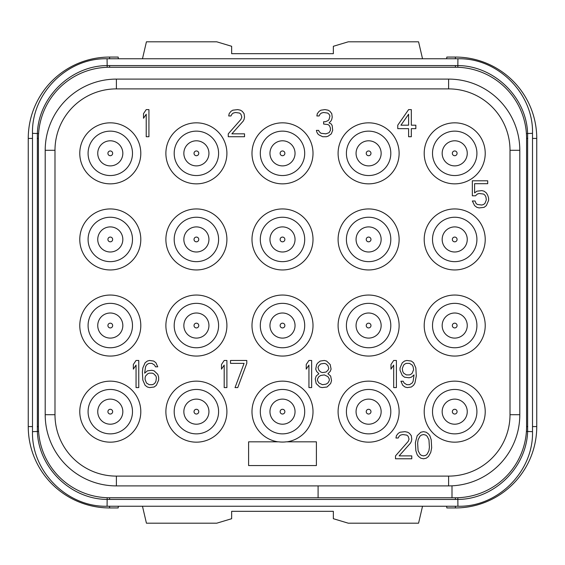 <?xml version="1.0" encoding="UTF-8"?>
<svg xmlns="http://www.w3.org/2000/svg" width="565" height="565" viewBox="0 0 565 565"><rect width="100%" height="100%" fill="white"/><g stroke="black" fill="none" stroke-linecap="round" stroke-linejoin="round"><path stroke-width="0.85" d="M452 485.822L452 497.765L109.61 497.765A71.19 71.19 0 0 1 38.42 426.575L38.42 138.425A71.19 71.19 0 0 1 109.61 67.235L455.39 67.235A71.19 71.19 0 0 1 526.58 138.425L526.58 426.575A71.19 71.19 0 0 1 455.39 497.765L452 497.765L455.39 497.765L455.39 499.46L107.068 499.425C70.879 499.234 38.597 467.841 37.375 431.66L37.375 133.34C38.597 97.159 70.879 65.766 107.068 65.575L457.933 65.575C494.121 65.766 526.403 97.159 527.625 133.34L527.625 431.66C526.403 467.841 494.121 499.234 457.933 499.425L455.39 499.46M456.781 497.751L455.39 497.765M526.509 429.69L526.418 431.427L532.513 431.66C533.537 471.514 497.786 507.264 457.933 506.24L457.82 497.723M532.513 431.66L532.513 133.34L526.418 133.573L526.509 135.31M108.219 67.249L456.781 67.249M38.491 135.31L38.582 133.573L32.488 133.34C31.463 93.486 67.214 57.736 107.068 58.76L107.18 67.277M457.933 506.24L107.068 506.24C67.207 507.264 31.456 471.507 32.488 431.66L38.582 431.427L38.491 429.69M318.095 485.9L318.095 497.765L108.219 497.751M526.58 138.425L526.58 426.575L526.58 138.425L527.767 138.425M38.42 426.575L38.42 138.425L38.42 426.575L37.233 426.575M119.399 67.235L109.61 67.235L109.61 65.54M455.39 65.54L455.39 67.235L445.601 67.235M109.61 499.46L109.61 497.765L119.399 497.765M32.488 426.575L28.25 426.575A81.36 81.36 0 0 0 109.61 507.935L118.17 507.935L118.375 506.24M118.375 58.76L118.17 57.065L109.61 57.065A81.36 81.36 0 0 0 28.25 138.425L28.25 426.575M446.625 506.24L446.83 507.935L455.39 507.935A81.36 81.36 0 0 0 536.75 426.575L536.75 138.425A81.36 81.36 0 0 0 455.39 57.065L446.83 57.065L446.625 58.76M422.528 506.24L418.573 523.19L348.266 523.19L333.35 518.712L333.35 511.325L231.65 511.325L231.65 518.712L216.734 523.19L146.427 523.19L142.472 506.24M142.472 58.76L146.427 41.81L216.734 41.81L231.65 46.288L231.65 53.675L333.35 53.675L333.35 46.288L348.266 41.81L418.573 41.81L422.528 58.76M448.61 485.9L116.39 485.9A71.19 71.19 0 0 1 45.2 414.71L45.2 150.29A71.19 71.19 0 0 1 116.39 79.1L448.61 79.1A71.19 71.19 0 0 1 519.8 150.29L519.8 414.71A71.19 71.19 0 0 1 448.61 485.9L448.61 476.111L116.39 476.111A61.401 61.401 0 0 1 54.989 414.71L54.989 150.29A61.401 61.401 0 0 1 116.39 88.889L448.61 88.889A61.401 61.401 0 0 1 510.011 150.29L510.011 414.71A61.401 61.401 0 0 1 448.61 476.111M454.712 381.149A30.51 30.51 0 0 0 424.202 411.659A30.51 30.51 0 0 0 454.712 442.169A30.51 30.51 0 0 0 485.222 411.659A30.51 30.51 0 0 0 454.712 381.149M368.606 381.149A30.51 30.51 0 0 0 338.096 411.659A30.51 30.51 0 0 0 368.606 442.169A30.51 30.51 0 0 0 399.116 411.659A30.51 30.51 0 0 0 368.606 381.149M196.394 381.149A30.51 30.51 0 0 0 165.884 411.659A30.51 30.51 0 0 0 196.394 442.169A30.51 30.51 0 0 0 226.904 411.659A30.51 30.51 0 0 0 196.394 381.149M110.288 381.149A30.51 30.51 0 0 0 79.778 411.659A30.51 30.51 0 0 0 110.288 442.169A30.51 30.51 0 0 0 140.798 411.659A30.51 30.51 0 0 0 110.288 381.149M454.712 295.043A30.51 30.51 0 0 0 424.202 325.553A30.51 30.51 0 0 0 454.712 356.063A30.51 30.51 0 0 0 485.222 325.553A30.51 30.51 0 0 0 454.712 295.043M368.606 295.043A30.51 30.51 0 0 0 338.096 325.553A30.51 30.51 0 0 0 368.606 356.063A30.51 30.51 0 0 0 399.116 325.553A30.51 30.51 0 0 0 368.606 295.043M282.5 295.043A30.51 30.51 0 0 0 251.99 325.553A30.51 30.51 0 0 0 282.5 356.063A30.51 30.51 0 0 0 313.01 325.553A30.51 30.51 0 0 0 282.5 295.043M196.394 295.043A30.51 30.51 0 0 0 165.884 325.553A30.51 30.51 0 0 0 196.394 356.063A30.51 30.51 0 0 0 226.904 325.553A30.51 30.51 0 0 0 196.394 295.043M110.288 295.043A30.51 30.51 0 0 0 79.778 325.553A30.51 30.51 0 0 0 110.288 356.063A30.51 30.51 0 0 0 140.798 325.553A30.51 30.51 0 0 0 110.288 295.043M454.712 208.937A30.51 30.51 0 0 0 424.202 239.447A30.51 30.51 0 0 0 454.712 269.957A30.51 30.51 0 0 0 485.222 239.447A30.51 30.51 0 0 0 454.712 208.937M368.606 208.937A30.51 30.51 0 0 0 338.096 239.447A30.51 30.51 0 0 0 368.606 269.957A30.51 30.51 0 0 0 399.116 239.447A30.51 30.51 0 0 0 368.606 208.937M282.5 208.937A30.51 30.51 0 0 0 251.99 239.447A30.51 30.51 0 0 0 282.5 269.957A30.51 30.51 0 0 0 313.01 239.447A30.51 30.51 0 0 0 282.5 208.937M196.394 208.937A30.51 30.51 0 0 0 165.884 239.447A30.51 30.51 0 0 0 196.394 269.957A30.51 30.51 0 0 0 226.904 239.447A30.51 30.51 0 0 0 196.394 208.937M110.288 208.937A30.51 30.51 0 0 0 79.778 239.447A30.51 30.51 0 0 0 110.288 269.957A30.51 30.51 0 0 0 140.798 239.447A30.51 30.51 0 0 0 110.288 208.937M454.712 122.831A30.51 30.51 0 0 0 424.202 153.341A30.51 30.51 0 0 0 454.712 183.851A30.51 30.51 0 0 0 485.222 153.341A30.51 30.51 0 0 0 454.712 122.831M368.606 122.831A30.51 30.51 0 0 0 338.096 153.341A30.51 30.51 0 0 0 368.606 183.851A30.51 30.51 0 0 0 399.116 153.341A30.51 30.51 0 0 0 368.606 122.831M282.5 122.831A30.51 30.51 0 0 0 251.99 153.341A30.51 30.51 0 0 0 282.5 183.851A30.51 30.51 0 0 0 313.01 153.341A30.51 30.51 0 0 0 282.5 122.831M196.394 122.831A30.51 30.51 0 0 0 165.884 153.341A30.51 30.51 0 0 0 196.394 183.851A30.51 30.51 0 0 0 226.904 153.341A30.51 30.51 0 0 0 196.394 122.831M110.288 122.831A30.51 30.51 0 0 0 79.778 153.341A30.51 30.51 0 0 0 110.288 183.851A30.51 30.51 0 0 0 140.798 153.341A30.51 30.51 0 0 0 110.288 122.831M287.034 441.83A30.51 30.51 0 0 0 312.925 409.385A30.51 30.51 0 0 0 282.5 381.149A30.51 30.51 0 0 0 252.075 409.385A30.51 30.51 0 0 0 277.966 441.83M454.712 389.455A22.205 22.205 0 0 1 476.916 411.659A22.205 22.205 0 0 1 454.712 433.864A22.205 22.205 0 0 1 432.507 411.659A22.205 22.205 0 0 1 454.712 389.455M467.255 411.659A12.543 12.543 0 0 1 454.712 424.202A12.543 12.543 0 0 1 442.169 411.659A12.543 12.543 0 0 1 454.712 399.116A12.543 12.543 0 0 1 467.255 411.659A12.543 12.543 0 0 1 454.712 424.202A12.543 12.543 0 0 1 442.169 411.659A12.543 12.543 0 0 1 454.712 399.116A12.543 12.543 0 0 1 467.255 411.659M368.606 389.455A22.205 22.205 0 0 1 390.811 411.659A22.205 22.205 0 0 1 368.606 433.864A22.205 22.205 0 0 1 346.402 411.659A22.205 22.205 0 0 1 368.606 389.455M381.149 411.659A12.543 12.543 0 0 1 368.606 424.202A12.543 12.543 0 0 1 356.063 411.659A12.543 12.543 0 0 1 368.606 399.116A12.543 12.543 0 0 1 381.149 411.659A12.543 12.543 0 0 1 368.606 424.202A12.543 12.543 0 0 1 356.063 411.659A12.543 12.543 0 0 1 368.606 399.116A12.543 12.543 0 0 1 381.149 411.659M196.394 389.455A22.205 22.205 0 0 1 218.599 411.659A22.205 22.205 0 0 1 196.394 433.864A22.205 22.205 0 0 1 174.19 411.659A22.205 22.205 0 0 1 196.394 389.455M208.937 411.659A12.543 12.543 0 0 1 196.394 424.202A12.543 12.543 0 0 1 183.851 411.659A12.543 12.543 0 0 1 196.394 399.116A12.543 12.543 0 0 1 208.937 411.659A12.543 12.543 0 0 1 196.394 424.202A12.543 12.543 0 0 1 183.851 411.659A12.543 12.543 0 0 1 196.394 399.116A12.543 12.543 0 0 1 208.937 411.659M110.288 389.455A22.205 22.205 0 0 1 132.493 411.659A22.205 22.205 0 0 1 110.288 433.864A22.205 22.205 0 0 1 88.084 411.659A22.205 22.205 0 0 1 110.288 389.455M122.831 411.659A12.543 12.543 0 0 1 110.288 424.202A12.543 12.543 0 0 1 97.745 411.659A12.543 12.543 0 0 1 110.288 399.116A12.543 12.543 0 0 1 122.831 411.659A12.543 12.543 0 0 1 110.288 424.202A12.543 12.543 0 0 1 97.745 411.659A12.543 12.543 0 0 1 110.288 399.116A12.543 12.543 0 0 1 122.831 411.659M454.712 303.349A22.205 22.205 0 0 1 476.916 325.553A22.205 22.205 0 0 1 454.712 347.757A22.205 22.205 0 0 1 432.507 325.553A22.205 22.205 0 0 1 454.712 303.349M467.255 325.553A12.543 12.543 0 0 1 454.712 338.096A12.543 12.543 0 0 1 442.169 325.553A12.543 12.543 0 0 1 454.712 313.01A12.543 12.543 0 0 1 467.255 325.553A12.543 12.543 0 0 1 454.712 338.096A12.543 12.543 0 0 1 442.169 325.553A12.543 12.543 0 0 1 454.712 313.01A12.543 12.543 0 0 1 467.255 325.553M368.606 303.349A22.205 22.205 0 0 1 390.811 325.553A22.205 22.205 0 0 1 368.606 347.757A22.205 22.205 0 0 1 346.402 325.553A22.205 22.205 0 0 1 368.606 303.349M381.149 325.553A12.543 12.543 0 0 1 368.606 338.096A12.543 12.543 0 0 1 356.063 325.553A12.543 12.543 0 0 1 368.606 313.01A12.543 12.543 0 0 1 381.149 325.553A12.543 12.543 0 0 1 368.606 338.096A12.543 12.543 0 0 1 356.063 325.553A12.543 12.543 0 0 1 368.606 313.01A12.543 12.543 0 0 1 381.149 325.553M282.5 303.349A22.205 22.205 0 0 1 304.704 325.553A22.205 22.205 0 0 1 282.5 347.757A22.205 22.205 0 0 1 260.296 325.553A22.205 22.205 0 0 1 282.5 303.349M295.043 325.553A12.543 12.543 0 0 1 282.5 338.096A12.543 12.543 0 0 1 269.957 325.553A12.543 12.543 0 0 1 282.5 313.01A12.543 12.543 0 0 1 295.043 325.553A12.543 12.543 0 0 1 282.5 338.096A12.543 12.543 0 0 1 269.957 325.553A12.543 12.543 0 0 1 282.5 313.01A12.543 12.543 0 0 1 295.043 325.553M196.394 303.349A22.205 22.205 0 0 1 218.599 325.553A22.205 22.205 0 0 1 196.394 347.757A22.205 22.205 0 0 1 174.19 325.553A22.205 22.205 0 0 1 196.394 303.349M208.937 325.553A12.543 12.543 0 0 1 196.394 338.096A12.543 12.543 0 0 1 183.851 325.553A12.543 12.543 0 0 1 196.394 313.01A12.543 12.543 0 0 1 208.937 325.553A12.543 12.543 0 0 1 196.394 338.096A12.543 12.543 0 0 1 183.851 325.553A12.543 12.543 0 0 1 196.394 313.01A12.543 12.543 0 0 1 208.937 325.553M110.288 303.349A22.205 22.205 0 0 1 132.493 325.553A22.205 22.205 0 0 1 110.288 347.757A22.205 22.205 0 0 1 88.084 325.553A22.205 22.205 0 0 1 110.288 303.349M122.831 325.553A12.543 12.543 0 0 1 110.288 338.096A12.543 12.543 0 0 1 97.745 325.553A12.543 12.543 0 0 1 110.288 313.01A12.543 12.543 0 0 1 122.831 325.553A12.543 12.543 0 0 1 110.288 338.096A12.543 12.543 0 0 1 97.745 325.553A12.543 12.543 0 0 1 110.288 313.01A12.543 12.543 0 0 1 122.831 325.553M454.712 217.243A22.205 22.205 0 0 1 476.916 239.447A22.205 22.205 0 0 1 454.712 261.652A22.205 22.205 0 0 1 432.507 239.447A22.205 22.205 0 0 1 454.712 217.243M467.255 239.447A12.543 12.543 0 0 1 454.712 251.99A12.543 12.543 0 0 1 442.169 239.447A12.543 12.543 0 0 1 454.712 226.904A12.543 12.543 0 0 1 467.255 239.447A12.543 12.543 0 0 1 454.712 251.99A12.543 12.543 0 0 1 442.169 239.447A12.543 12.543 0 0 1 454.712 226.904A12.543 12.543 0 0 1 467.255 239.447M368.606 217.243A22.205 22.205 0 0 1 390.811 239.447A22.205 22.205 0 0 1 368.606 261.652A22.205 22.205 0 0 1 346.402 239.447A22.205 22.205 0 0 1 368.606 217.243M381.149 239.447A12.543 12.543 0 0 1 368.606 251.99A12.543 12.543 0 0 1 356.063 239.447A12.543 12.543 0 0 1 368.606 226.904A12.543 12.543 0 0 1 381.149 239.447A12.543 12.543 0 0 1 368.606 251.99A12.543 12.543 0 0 1 356.063 239.447A12.543 12.543 0 0 1 368.606 226.904A12.543 12.543 0 0 1 381.149 239.447M282.5 217.243A22.205 22.205 0 0 1 304.704 239.447A22.205 22.205 0 0 1 282.5 261.652A22.205 22.205 0 0 1 260.296 239.447A22.205 22.205 0 0 1 282.5 217.243M295.043 239.447A12.543 12.543 0 0 1 282.5 251.99A12.543 12.543 0 0 1 269.957 239.447A12.543 12.543 0 0 1 282.5 226.904A12.543 12.543 0 0 1 295.043 239.447A12.543 12.543 0 0 1 282.5 251.99A12.543 12.543 0 0 1 269.957 239.447A12.543 12.543 0 0 1 282.5 226.904A12.543 12.543 0 0 1 295.043 239.447M196.394 217.243A22.205 22.205 0 0 1 218.599 239.447A22.205 22.205 0 0 1 196.394 261.652A22.205 22.205 0 0 1 174.19 239.447A22.205 22.205 0 0 1 196.394 217.243M208.937 239.447A12.543 12.543 0 0 1 196.394 251.99A12.543 12.543 0 0 1 183.851 239.447A12.543 12.543 0 0 1 196.394 226.904A12.543 12.543 0 0 1 208.937 239.447A12.543 12.543 0 0 1 196.394 251.99A12.543 12.543 0 0 1 183.851 239.447A12.543 12.543 0 0 1 196.394 226.904A12.543 12.543 0 0 1 208.937 239.447M110.288 217.243A22.205 22.205 0 0 1 132.493 239.447A22.205 22.205 0 0 1 110.288 261.652A22.205 22.205 0 0 1 88.084 239.447A22.205 22.205 0 0 1 110.288 217.243M122.831 239.447A12.543 12.543 0 0 1 110.288 251.99A12.543 12.543 0 0 1 97.745 239.447A12.543 12.543 0 0 1 110.288 226.904A12.543 12.543 0 0 1 122.831 239.447A12.543 12.543 0 0 1 110.288 251.99A12.543 12.543 0 0 1 97.745 239.447A12.543 12.543 0 0 1 110.288 226.904A12.543 12.543 0 0 1 122.831 239.447M454.712 131.137A22.205 22.205 0 0 1 476.916 153.341A22.205 22.205 0 0 1 454.712 175.546A22.205 22.205 0 0 1 432.507 153.341A22.205 22.205 0 0 1 454.712 131.137M467.255 153.341A12.543 12.543 0 0 1 454.712 165.884A12.543 12.543 0 0 1 442.169 153.341A12.543 12.543 0 0 1 454.712 140.798A12.543 12.543 0 0 1 467.255 153.341A12.543 12.543 0 0 1 454.712 165.884A12.543 12.543 0 0 1 442.169 153.341A12.543 12.543 0 0 1 454.712 140.798A12.543 12.543 0 0 1 467.255 153.341M368.606 131.137A22.205 22.205 0 0 1 390.811 153.341A22.205 22.205 0 0 1 368.606 175.546A22.205 22.205 0 0 1 346.402 153.341A22.205 22.205 0 0 1 368.606 131.137M381.149 153.341A12.543 12.543 0 0 1 368.606 165.884A12.543 12.543 0 0 1 356.063 153.341A12.543 12.543 0 0 1 368.606 140.798A12.543 12.543 0 0 1 381.149 153.341A12.543 12.543 0 0 1 368.606 165.884A12.543 12.543 0 0 1 356.063 153.341A12.543 12.543 0 0 1 368.606 140.798A12.543 12.543 0 0 1 381.149 153.341M282.5 131.137A22.205 22.205 0 0 1 304.704 153.341A22.205 22.205 0 0 1 282.5 175.546A22.205 22.205 0 0 1 260.296 153.341A22.205 22.205 0 0 1 282.5 131.137M295.043 153.341A12.543 12.543 0 0 1 282.5 165.884A12.543 12.543 0 0 1 269.957 153.341A12.543 12.543 0 0 1 282.5 140.798A12.543 12.543 0 0 1 295.043 153.341A12.543 12.543 0 0 1 282.5 165.884A12.543 12.543 0 0 1 269.957 153.341A12.543 12.543 0 0 1 282.5 140.798A12.543 12.543 0 0 1 295.043 153.341M196.394 131.137A22.205 22.205 0 0 1 218.599 153.341A22.205 22.205 0 0 1 196.394 175.546A22.205 22.205 0 0 1 174.19 153.341A22.205 22.205 0 0 1 196.394 131.137M208.937 153.341A12.543 12.543 0 0 1 196.394 165.884A12.543 12.543 0 0 1 183.851 153.341A12.543 12.543 0 0 1 196.394 140.798A12.543 12.543 0 0 1 208.937 153.341A12.543 12.543 0 0 1 196.394 165.884A12.543 12.543 0 0 1 183.851 153.341A12.543 12.543 0 0 1 196.394 140.798A12.543 12.543 0 0 1 208.937 153.341M110.288 131.137A22.205 22.205 0 0 1 132.493 153.341A22.205 22.205 0 0 1 110.288 175.546A22.205 22.205 0 0 1 88.084 153.341A22.205 22.205 0 0 1 110.288 131.137M122.831 153.341A12.543 12.543 0 0 1 110.288 165.884A12.543 12.543 0 0 1 97.745 153.341A12.543 12.543 0 0 1 110.288 140.798A12.543 12.543 0 0 1 122.831 153.341A12.543 12.543 0 0 1 110.288 165.884A12.543 12.543 0 0 1 97.745 153.341A12.543 12.543 0 0 1 110.288 140.798A12.543 12.543 0 0 1 122.831 153.341M148.934 136.73L148.934 109.61L146.222 109.61L143.51 113.65L143.51 118.269L146.222 114.229L146.222 136.73L148.934 136.73M228.26 133.841L228.26 136.73L244.532 136.73L244.532 133.841L231.876 133.841L243.176 121.15L244.08 119.42L244.532 117.11L244.08 113.65L242.272 111.34L240.464 110.189L237.752 109.61L232.78 110.189L230.972 111.34L229.164 113.65L228.712 115.959L230.972 115.959L231.876 114.229L233.232 113.071L235.492 112.499L239.56 113.071L240.916 114.229L241.82 117.11L240.916 119.42L228.26 133.841M331.316 133.841L332.672 130.381L332.22 125.769L331.316 124.039L329.056 122.88L330.864 121.15L331.768 119.42L332.22 117.11L331.768 113.65L329.96 111.34L328.152 110.189L324.988 109.61L320.92 110.189L319.112 111.34L317.304 113.65L316.852 115.959L319.112 115.959L320.016 114.229L321.372 113.071L323.632 112.499L327.7 113.071L329.056 114.229L329.96 115.959L329.056 119.42L328.152 120.571L325.44 121.729L323.632 121.729L323.632 124.039L328.152 124.611L329.508 125.769L330.412 128.071L330.412 130.381L329.056 132.69L325.892 133.841L320.92 133.269L319.112 131.539L318.66 130.381L316.4 130.381L316.852 132.111L317.756 133.841L319.112 135L322.728 136.73L326.344 136.73L328.152 136.151L331.316 133.841M408.608 109.61L397.76 125.19L397.76 128.65L408.608 128.65L408.608 136.73L411.32 136.73L411.32 128.65L415.84 128.65L415.84 125.19L411.32 125.19L411.32 109.61L408.608 109.61M400.924 125.19L408.608 114.229L408.608 125.19L400.924 125.19M475.504 195.801L477.312 194.07L479.12 193.491L483.64 194.07L484.996 195.229L485.9 196.959L486.352 199.84L484.996 203.301L483.64 204.459L481.832 205.031L477.312 204.459L475.956 203.301L475.052 200.999L472.34 200.999L474.6 205.611L476.86 207.341L479.12 207.92L484.092 207.341L486.352 205.611L488.612 200.42L488.612 198.11L487.708 195.229L486.352 192.919L484.092 191.189L481.832 190.61L476.86 191.189L474.6 192.919L474.6 183.689L487.708 183.689L487.708 180.8L472.34 180.8L472.34 195.801L475.504 195.801M138.764 387.59L138.764 360.47L136.052 360.47L133.34 364.51L133.34 369.129L136.052 365.089L136.052 387.59L138.764 387.59M157.748 374.32L154.132 370.859L151.872 370.28L147.352 370.859L144.64 373.161L145.544 366.819L146.448 365.089L147.804 363.931L149.16 363.359L151.872 363.359L154.584 365.089L155.488 366.819L157.748 366.819L155.94 362.779L153.68 361.049L149.612 360.47L147.352 361.049L145.092 362.779L142.832 367.97L142.38 372.01L142.832 380.09L145.092 385.281L147.352 387.011L149.612 387.59L154.132 387.011L156.392 385.281L158.652 380.09L158.652 377.201L157.748 374.32M155.94 376.05L156.392 377.78L155.94 381.241L155.036 382.971L153.68 384.129L152.324 384.701L149.16 384.701L146.448 382.971L145.092 379.511L145.092 377.78L145.544 376.05L147.804 373.74L149.16 373.161L152.324 373.161L153.68 373.74L155.94 376.05M226.904 387.59L226.904 360.47L224.192 360.47L221.48 364.51L221.48 369.129L224.192 365.089L224.192 387.59L226.904 387.59M246.792 363.359L246.792 360.47L230.52 360.47L230.52 363.359L244.08 363.359L235.04 387.59L237.752 387.59L246.792 363.359M311.654 387.59L311.654 360.47L308.942 360.47L306.23 364.51L306.23 369.129L308.942 365.089L308.942 387.59L311.654 387.59M318.886 373.74L316.174 376.05L315.27 378.931L316.174 383.55L319.79 387.011L322.05 387.59L327.022 387.011L330.638 383.55L331.542 380.669L330.638 376.05L327.926 373.74L330.186 371.431L331.09 369.129L330.186 364.51L326.57 361.049L324.31 360.47L320.242 361.049L317.982 362.779L316.626 364.51L315.722 369.129L316.626 371.431L318.886 373.74M322.502 384.701L318.886 382.971L317.53 380.669L317.53 378.931L318.886 376.629L320.694 375.471L324.31 374.899L327.926 376.629L329.282 378.931L329.282 380.669L327.926 382.971L326.118 384.129L322.502 384.701M324.31 363.359L326.118 363.931L327.926 365.661L328.83 368.55L327.926 370.28L326.118 372.01L322.502 372.589L320.694 372.01L318.886 370.28L317.982 367.391L318.886 365.661L320.694 363.931L324.31 363.359M396.404 387.59L396.404 360.47L393.692 360.47L390.98 364.51L390.98 369.129L393.692 365.089L393.692 387.59L396.404 387.59M400.924 381.241L402.732 385.281L404.992 387.011L407.252 387.59L411.32 387.011L413.58 385.281L414.936 382.971L416.292 376.05L415.84 367.97L413.58 362.779L411.32 361.049L406.8 360.47L404.54 361.049L402.28 362.779L400.02 367.97L400.02 370.28L402.28 375.471L404.54 377.201L409.06 377.78L411.32 377.201L414.032 374.899L413.128 381.241L412.224 382.971L409.512 384.701L406.8 384.701L404.088 382.971L403.184 381.241L400.924 381.241M413.58 369.701L412.224 373.161L410.868 374.32L409.512 374.899L406.348 374.899L403.636 373.161L402.732 371.431L402.28 368.55L403.636 365.089L404.992 363.931L406.348 363.359L409.512 363.359L412.224 365.089L413.128 366.819L413.58 369.701M395.5 455.891L395.5 458.78L411.772 458.78L411.772 455.891L399.116 455.891L410.416 443.2L411.32 441.47L411.772 439.16L411.32 435.7L409.512 433.39L407.704 432.239L404.992 431.66L400.02 432.239L398.212 433.39L396.404 435.7L395.952 438.009L398.212 438.009L399.116 436.279L400.472 435.121L402.732 434.549L406.8 435.121L408.156 436.279L409.06 439.16L408.156 441.47L395.5 455.891M415.388 442.621L415.84 450.701L417.196 454.74L418.552 456.471L420.812 458.201L423.524 458.78L426.236 458.201L428.496 456.471L430.756 452.431L431.66 447.819L431.208 439.74L429.852 435.7L428.496 433.969L426.236 432.239L423.524 431.66L420.812 432.239L417.196 435.7L415.388 442.621M417.648 443.2L418.1 439.74L419.908 436.279L421.264 435.121L423.524 434.549L425.784 435.121L427.14 436.279L428.948 439.74L429.4 447.24L428.948 450.701L427.14 454.161L425.784 455.319L423.524 455.891L421.264 455.319L419.908 454.161L418.1 450.701L417.648 443.2M316.4 465.56L316.4 441.83L286.286 441.83A30.404 30.404 0 0 1 278.714 441.83L248.6 441.83L248.6 465.56L316.4 465.56M282.5 389.455A22.205 22.205 0 0 1 304.704 411.659A22.205 22.205 0 0 1 282.5 433.864A22.205 22.205 0 0 1 260.296 411.659A22.205 22.205 0 0 1 282.5 389.455M295.043 411.659A12.543 12.543 0 0 1 282.5 424.202A12.543 12.543 0 0 1 269.957 411.659A12.543 12.543 0 0 1 282.5 399.116A12.543 12.543 0 0 1 295.043 411.659A12.543 12.543 0 0 1 282.5 424.202A12.543 12.543 0 0 1 269.957 411.659A12.543 12.543 0 0 1 282.5 399.116A12.543 12.543 0 0 1 295.043 411.659M107.18 497.723L107.068 506.24M526.58 426.575L527.767 426.575M457.82 67.277L457.933 58.76C497.793 57.736 533.544 93.493 532.513 133.34M38.42 138.425L37.233 138.425M109.61 506.24L109.61 507.935M532.513 138.425L536.75 138.425M455.39 58.76L455.39 57.065M532.513 426.575L536.75 426.575M455.39 506.24L455.39 507.935M109.61 58.76L109.61 57.065M32.488 138.425L28.25 138.425M116.39 485.9L116.39 476.111M45.2 414.71L54.989 414.71M45.2 150.29L54.989 150.29M116.39 79.1L116.39 88.889M448.61 79.1L448.61 88.889M519.8 150.29L510.011 150.29M519.8 414.71L510.011 414.71M457.085 411.659A2.373 2.373 0 0 1 454.712 414.032A2.373 2.373 0 0 1 452.339 411.659A2.373 2.373 0 0 1 454.712 409.286A2.373 2.373 0 0 1 457.085 411.659M370.979 411.659A2.373 2.373 0 0 1 368.606 414.032A2.373 2.373 0 0 1 366.233 411.659A2.373 2.373 0 0 1 368.606 409.286A2.373 2.373 0 0 1 370.979 411.659M198.767 411.659A2.373 2.373 0 0 1 196.394 414.032A2.373 2.373 0 0 1 194.021 411.659A2.373 2.373 0 0 1 196.394 409.286A2.373 2.373 0 0 1 198.767 411.659M112.661 411.659A2.373 2.373 0 0 1 110.288 414.032A2.373 2.373 0 0 1 107.915 411.659A2.373 2.373 0 0 1 110.288 409.286A2.373 2.373 0 0 1 112.661 411.659M457.085 325.553A2.373 2.373 0 0 1 454.712 327.926A2.373 2.373 0 0 1 452.339 325.553A2.373 2.373 0 0 1 454.712 323.18A2.373 2.373 0 0 1 457.085 325.553M370.979 325.553A2.373 2.373 0 0 1 368.606 327.926A2.373 2.373 0 0 1 366.233 325.553A2.373 2.373 0 0 1 368.606 323.18A2.373 2.373 0 0 1 370.979 325.553M284.873 325.553A2.373 2.373 0 0 1 282.5 327.926A2.373 2.373 0 0 1 280.127 325.553A2.373 2.373 0 0 1 282.5 323.18A2.373 2.373 0 0 1 284.873 325.553M198.767 325.553A2.373 2.373 0 0 1 196.394 327.926A2.373 2.373 0 0 1 194.021 325.553A2.373 2.373 0 0 1 196.394 323.18A2.373 2.373 0 0 1 198.767 325.553M112.661 325.553A2.373 2.373 0 0 1 110.288 327.926A2.373 2.373 0 0 1 107.915 325.553A2.373 2.373 0 0 1 110.288 323.18A2.373 2.373 0 0 1 112.661 325.553M457.085 239.447A2.373 2.373 0 0 1 454.712 241.82A2.373 2.373 0 0 1 452.339 239.447A2.373 2.373 0 0 1 454.712 237.074A2.373 2.373 0 0 1 457.085 239.447M370.979 239.447A2.373 2.373 0 0 1 368.606 241.82A2.373 2.373 0 0 1 366.233 239.447A2.373 2.373 0 0 1 368.606 237.074A2.373 2.373 0 0 1 370.979 239.447M284.873 239.447A2.373 2.373 0 0 1 282.5 241.82A2.373 2.373 0 0 1 280.127 239.447A2.373 2.373 0 0 1 282.5 237.074A2.373 2.373 0 0 1 284.873 239.447M198.767 239.447A2.373 2.373 0 0 1 196.394 241.82A2.373 2.373 0 0 1 194.021 239.447A2.373 2.373 0 0 1 196.394 237.074A2.373 2.373 0 0 1 198.767 239.447M112.661 239.447A2.373 2.373 0 0 1 110.288 241.82A2.373 2.373 0 0 1 107.915 239.447A2.373 2.373 0 0 1 110.288 237.074A2.373 2.373 0 0 1 112.661 239.447M457.085 153.341A2.373 2.373 0 0 1 454.712 155.714A2.373 2.373 0 0 1 452.339 153.341A2.373 2.373 0 0 1 454.712 150.968A2.373 2.373 0 0 1 457.085 153.341M370.979 153.341A2.373 2.373 0 0 1 368.606 155.714A2.373 2.373 0 0 1 366.233 153.341A2.373 2.373 0 0 1 368.606 150.968A2.373 2.373 0 0 1 370.979 153.341M284.873 153.341A2.373 2.373 0 0 1 282.5 155.714A2.373 2.373 0 0 1 280.127 153.341A2.373 2.373 0 0 1 282.5 150.968A2.373 2.373 0 0 1 284.873 153.341M198.767 153.341A2.373 2.373 0 0 1 196.394 155.714A2.373 2.373 0 0 1 194.021 153.341A2.373 2.373 0 0 1 196.394 150.968A2.373 2.373 0 0 1 198.767 153.341M112.661 153.341A2.373 2.373 0 0 1 110.288 155.714A2.373 2.373 0 0 1 107.915 153.341A2.373 2.373 0 0 1 110.288 150.968A2.373 2.373 0 0 1 112.661 153.341M284.873 411.659A2.373 2.373 0 0 1 282.5 414.032A2.373 2.373 0 0 1 280.127 411.659A2.373 2.373 0 0 1 282.5 409.286A2.373 2.373 0 0 1 284.873 411.659M107.068 58.76L457.933 58.76M32.488 431.66L32.488 133.34"/></g></svg>
